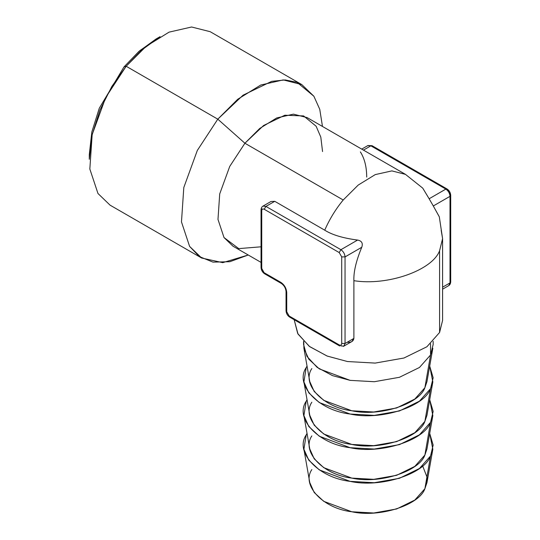 <?xml version="1.0" encoding="UTF-8"?>
<svg xmlns="http://www.w3.org/2000/svg" width="540" height="540" viewBox="0 0 540 540"><rect width="100%" height="100%" fill="white"/><g stroke="black" fill="none" stroke-linecap="round" stroke-linejoin="round"><path stroke-width="0.81" d="M261.738 208.804L261.05 209.763L261.738 210.728L261.738 268.441L264.728 273.848L281.387 283.466L280.901 282.393C284.418 284.85 286.362 288.218 286.733 292.491L286.045 291.526L286.045 310.77C286.22 313.497 287.442 315.623 289.717 317.135L290.898 317.021M262.96 206.138L271.013 201.488L274.752 201.319L265.903 206.429L262.96 206.105C261.806 206.84 261.171 208.062 261.05 209.763L261.738 210.728L261.738 268.441L261.05 267.482C261.225 270.209 262.454 272.336 264.728 273.848L265.91 273.733M264.728 273.848L261.05 267.482L261.05 209.763M281.387 283.466L280.901 282.393C284.418 284.85 286.362 288.218 286.733 292.491L286.045 291.526C285.701 288.144 284.148 285.457 281.387 283.466M264.242 272.774L280.901 282.393L264.242 272.774M157.997 37.908L139.84 50.639L123.991 66.919L126.164 66.258L217.796 119.165L244.91 143.242L343.211 199.996C335.691 209.129 329.528 219.186 324.736 230.182L274.752 201.319L265.903 206.429L264.242 209.284L339.215 252.572L340.882 249.683C343.393 251.444 344.783 253.847 345.047 256.898L361.753 247.28C356.13 260.854 353.511 271.991 353.889 280.678L353.889 338.398L351.877 341.55L343.373 346.39M345.047 256.898L341.712 256.898L341.712 343.474L341.712 256.898L339.215 252.572L340.882 249.683L265.91 206.401L264.242 209.284C262.73 208.595 261.9 209.081 261.738 210.728C261.9 209.081 262.73 208.595 264.242 209.284L339.215 252.572L341.712 256.898L345.047 256.898L345.047 343.474L343.825 346.167L340.882 345.877M339.701 345.992L339.215 344.918C340.72 345.6 341.557 345.121 341.712 343.474L345.047 343.474L341.712 343.474C341.557 345.121 340.72 345.6 339.215 344.918L289.231 316.055L286.045 310.77L286.733 311.728L286.733 292.491L286.733 311.728L289.717 317.135L339.701 345.992L339.215 344.918L289.231 316.055L289.717 317.135M372.539 146.758L445.858 189.095L372.539 146.758M450.698 195.338C450.522 192.605 449.3 190.485 447.026 188.966L445.844 189.088C448.355 190.843 449.746 193.246 450.009 196.297L450.698 195.338L450.009 196.297L450.009 282.872L450.698 281.907L450.698 195.338L447.026 188.966L372.046 145.685L367.666 145.685M367.922 145.51L372.046 145.685L370.872 145.8L445.844 189.088L429.138 198.761L433.303 205.976L450.009 196.331C449.746 193.273 448.355 190.87 445.844 189.115L429.138 198.761L433.303 205.976L450.009 196.331L450.009 282.899L442.591 287.185L450.009 282.899L448.787 285.599L442.591 289.177M447.026 188.966L445.844 189.088L370.872 145.827L363.454 150.113L370.872 145.827L367.922 145.537L361.726 149.114M448.787 285.566C449.942 284.837 450.576 283.622 450.698 281.907L450.009 282.967M123.991 66.919L126.164 66.258L142 49.828L160.11 36.653L155.945 39.056L138.895 51.455L123.991 66.919L99.279 108.223L91.841 131.976L89.303 154.487L89.303 159.293L91.996 135.378L99.9 110.14L111.888 86.38L126.164 66.258L105.671 97.558L92.165 134.622L89.836 169.02L97.969 193.489L110.039 205.139L201.677 258.039L222.743 262.656L248.245 255.001L229.824 261.718L213.003 262.13L199.334 256.561L189.601 246.395L181.474 221.927L183.803 187.529L197.309 150.464L217.796 119.165L197.309 150.464L183.803 187.529L181.474 221.927L189.601 246.395L201.677 258.039M301.813 84.598L283.237 79.907L260.705 85.043L237.776 99.225L217.796 119.165L243.054 95.189L271.681 81.351L285.181 79.94L297.027 82.316L313.882 96.242L319.754 109.296L322.468 126.448L319.754 109.296L313.882 96.242L301.813 84.598L210.181 31.691L191.599 27L169.067 32.137L146.138 46.319L126.164 66.258L217.796 119.165L244.91 143.242L229.723 166.442L219.713 193.914L217.985 219.409L224.012 237.546L238.754 248.609L261.05 246.807M347.213 342.252C351.115 342.637 353.342 341.354 353.889 338.398L345.047 343.501L345.047 256.925L361.753 247.28C356.13 260.854 353.511 271.991 353.889 280.678L353.889 338.398L345.047 343.501L343.825 346.201M322.556 151.571L320.807 137.093L316.13 126.252L303.635 115.931L284.85 115.222L263.628 125.476L244.91 143.242L229.723 166.442L219.713 193.914L217.985 219.409L224.012 237.546L232.963 246.179L261.05 262.393M422.705 188.089L429.138 198.761L422.759 188.15L405.479 174.373L307.179 117.626L293.409 114.149L276.709 117.95L259.72 128.466L244.91 143.242L343.211 199.996C335.691 209.129 329.528 219.186 324.736 230.182C332.073 234.853 343.022 238.147 357.588 240.064C361.76 240.867 363.15 243.27 361.753 247.28C363.15 243.27 361.76 240.867 357.588 240.064L340.882 249.716L357.588 240.064C343.022 238.147 332.073 234.853 324.736 230.182L274.752 201.319M294.158 319.7L297.716 333.538L309.272 346.336L327.017 356.002L347.476 361.537L375.158 363.089L403.954 358.02L426.897 346.768L439.587 332.478L442.591 320.416L442.591 238.653L439.304 216.797L433.303 205.976L439.324 216.878M441.167 230.29L442.591 238.626L439.587 250.715C432.398 270.378 387.403 286.112 353.889 280.678C387.403 286.112 432.398 270.378 439.587 250.715L439.587 332.478L426.897 346.768L403.954 358.02L375.158 363.089L347.476 361.537L327.274 356.096L309.67 346.639L298.026 334.078L294.151 319.694M405.479 174.373L391.885 170.897L375.266 174.596L358.202 185.072L343.211 199.996L358.202 185.072L375.266 174.596L391.885 170.897L405.479 174.373M442.591 238.626L439.587 250.715L439.587 332.478M360.369 151.889C364.554 158.483 366.667 166.887 366.707 177.093M433.168 341.314L433.168 344.466L430.549 354.996L430.549 343.818L430.549 354.996L419.465 367.47L399.438 377.291L374.294 381.719L350.129 380.363L332.492 375.617L317.122 367.355L306.956 356.393L303.575 344.466L303.575 341.314M303.905 348.246L308.792 359.174L319.288 368.888L350.129 380.363L374.294 381.719L399.438 377.291L419.465 367.47L430.549 354.996L424.892 387.707L426.978 381.564L432.837 348.246L430.549 354.996L424.892 387.707L414.821 399.046L396.61 407.977L373.754 412L351.79 410.764L323.75 400.336L314.206 391.5L309.764 381.564L303.905 348.246L303.777 341.523M303.905 381.908L308.792 392.837L319.288 402.557L350.129 414.025L374.294 415.382L399.438 410.96L419.465 401.139L430.549 388.665L424.892 421.376L430.549 388.665L432.837 381.908L429.698 366.059L433.161 377.764L430.549 388.665C424.298 406.897 380.072 420.842 350.129 414.025C318.553 410.42 294.388 384.892 306.194 367.598L307.037 366.059L306.194 367.598L303.905 381.908L309.764 415.233L314.206 425.169L323.75 434.005L351.79 444.433L373.754 445.662L396.61 441.646L414.821 432.716L424.892 421.376C419.215 437.947 379.013 450.63 351.79 444.433C323.082 441.153 301.118 417.94 311.85 402.226M427.059 375.192L424.892 387.707C419.215 404.278 379.013 416.961 351.79 410.764C323.082 407.484 301.118 384.277 311.85 368.557M432.837 381.908L426.978 415.233L424.892 421.376L427.059 408.861M303.905 415.577L308.792 426.506L319.288 436.219L350.129 447.694L374.294 449.05L399.438 444.629L419.465 434.808L430.549 422.334L424.892 455.045L430.549 422.334L432.837 415.577L429.698 399.728L433.161 411.426L430.549 422.334C424.298 440.559 380.072 454.511 350.129 447.694C318.553 444.089 294.388 418.554 306.194 401.267L307.037 399.728L306.194 401.267L303.905 415.577L309.764 448.902L314.206 458.838L323.75 467.667L351.79 478.103L373.754 479.331L396.61 475.315L414.821 466.378L424.892 455.045C419.215 471.616 379.013 484.292 351.79 478.103C323.082 474.822 301.118 451.609 311.85 435.895M432.837 415.577L426.978 448.902L424.892 455.045L427.059 442.53M311.85 469.557C301.118 485.278 323.082 508.491 351.79 511.765C379.013 517.961 419.215 505.285 424.892 488.707L430.549 455.996L432.837 449.246L429.698 433.397L433.161 445.095L430.549 455.996C424.298 474.228 380.072 488.18 350.129 481.363C318.553 477.758 294.388 452.223 306.194 434.936L307.037 433.397L306.194 434.936L303.905 449.246L309.764 482.571L314.206 492.507L323.75 501.336L351.79 511.765L373.754 513L396.61 508.977L414.821 500.047L424.892 488.707L430.549 455.996L419.465 468.47L399.438 478.298L374.294 482.72L350.129 481.363L319.288 469.888L308.792 460.175L303.905 449.246M422.638 465.905L427.221 477.65L424.892 488.707L426.978 482.571L432.837 449.246"/></g></svg>
